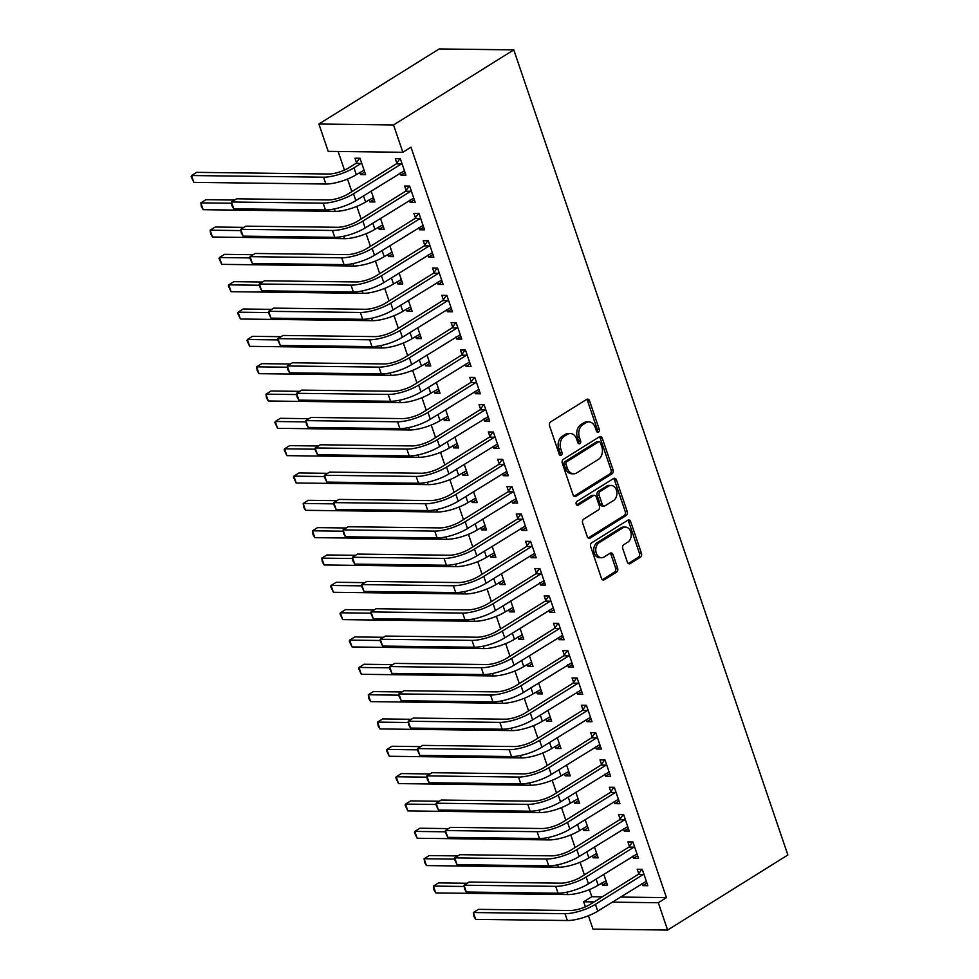 <?xml version="1.0" encoding="UTF-8"?>
<svg xmlns="http://www.w3.org/2000/svg" width="979" height="979" viewBox="0 0 979 979"><rect width="100%" height="100%" fill="white"/><g stroke="black" fill="none" stroke-linecap="round" stroke-linejoin="round"><path stroke-width="1.47" d="M598.487 432.082A2.068 1.542 90.7 0 0 599.258 429.328L589.554 400.827A2.961 2.203 90.7 0 0 587.584 399.126A2.961 2.203 90.7 0 0 586.641 399.395L550.626 421.876A2.961 2.203 90.7 0 0 549.537 425.804L559.242 454.305A2.068 1.542 90.7 0 0 562.044 452.567L560.783 448.871A9.472 7.037 90.7 0 1 564.271 436.291L567.269 434.419A9.472 7.037 90.7 0 1 570.304 433.538A9.472 7.037 90.7 0 1 576.594 439.008L577.843 442.692A2.068 1.542 90.7 0 0 580.645 440.942L579.397 437.258A9.472 7.037 90.7 0 1 582.872 424.678L585.87 422.806A9.472 7.037 90.7 0 1 588.917 421.925A9.472 7.037 90.7 0 1 595.195 427.395L596.456 431.078A2.068 1.542 90.7 0 0 598.487 432.082M596.823 431.751A2.068 1.542 90.7 0 0 597.239 429.304L587.535 400.803A2.961 2.203 90.7 0 0 586.568 399.432M559.609 454.99A2.068 1.542 90.7 0 0 560.025 452.531L558.764 448.847L560.783 448.871M578.222 443.377A2.068 1.542 90.7 0 0 578.626 440.917L577.377 437.234L579.397 437.258M627.355 562.13A2.961 2.203 90.7 0 0 629.326 563.843A2.961 2.203 90.7 0 0 630.268 563.561L640.376 557.259A2.961 2.203 90.7 0 0 641.465 553.331L630.684 521.672A2.961 2.203 90.7 0 0 628.726 519.959A2.961 2.203 90.7 0 0 627.772 520.241L591.769 542.721A2.961 2.203 90.7 0 0 590.68 546.649L601.449 578.308A2.961 2.203 90.7 0 0 603.419 580.021A2.961 2.203 90.7 0 0 604.361 579.739L616.574 572.128A2.961 2.203 90.7 0 0 617.651 568.187L613.05 554.64A2.961 2.203 90.7 0 0 611.08 552.939A2.961 2.203 90.7 0 0 610.137 553.208L604.08 556.99A7.918 5.886 90.7 0 1 601.534 557.724A7.918 5.886 90.7 0 1 595.881 551.483A7.918 5.886 90.7 0 1 599.197 542.635L622.901 527.84A7.918 5.886 90.7 0 1 625.446 527.094A7.918 5.886 90.7 0 1 631.1 533.335A7.918 5.886 90.7 0 1 627.784 542.182L623.831 544.654A2.961 2.203 90.7 0 0 622.754 548.583L627.355 562.13M666.454 897.633L410.984 147.193L402.834 152.283L328.198 151.353L318.897 124.027L439.155 48.95L513.779 49.88L787.862 854.973L667.605 930.05L658.304 902.724L666.454 897.633L620.356 897.058M402.834 152.283L393.534 124.957L513.779 49.88M611.973 473.836A2.961 2.203 90.7 0 0 613.062 469.908L602.293 438.249A2.961 2.203 90.7 0 0 600.323 436.536A2.961 2.203 90.7 0 0 599.381 436.818L563.366 459.298A2.961 2.203 90.7 0 0 562.276 463.226L573.058 494.884A2.961 2.203 90.7 0 0 575.016 496.598A2.961 2.203 90.7 0 0 575.97 496.316L611.973 473.836L609.954 473.812A2.961 2.203 90.7 0 0 611.043 469.883L600.274 438.225A2.961 2.203 90.7 0 0 599.307 436.854M616.489 479.967L627.27 511.613A2.961 2.203 90.7 0 1 626.181 515.541L590.166 538.034A2.961 2.203 90.7 0 1 589.211 538.303A2.961 2.203 90.7 0 1 587.253 536.59L582.64 523.043A2.961 2.203 90.7 0 1 583.729 519.115L598.328 509.998A2.961 2.203 90.7 0 0 599.417 506.07L596.358 497.087A2.961 2.203 90.7 0 0 594.4 495.374A2.961 2.203 90.7 0 0 593.445 495.643L578.246 505.14A2.068 1.542 90.7 0 1 576.961 501.383L613.576 478.523A2.961 2.203 90.7 0 1 614.531 478.254A2.961 2.203 90.7 0 1 616.489 479.967L614.469 479.943L625.251 511.589L627.27 511.613M632.764 856.172L633.486 858.302L638.528 858.375L632.948 841.977L627.906 841.903L629.411 846.345M592.417 855.67L593.139 857.8L597.288 855.218M594.473 846.945L598.193 857.861L593.139 857.8M614.151 801.52L614.873 803.649L619.927 803.71L614.335 787.312L609.293 787.251L610.81 791.693M573.816 801.006L574.538 803.147L578.675 800.565M575.86 792.28L579.58 803.208L574.538 803.147M595.55 746.855L596.272 748.996L601.314 749.057L595.734 732.659L590.692 732.598L592.197 737.028M555.203 746.353L555.937 748.482L560.074 745.9M557.259 737.628L560.979 748.556L555.937 748.482M576.937 692.202L577.671 694.331L582.713 694.405L577.12 678.006L572.079 677.933L573.596 682.375M536.602 691.7L537.324 693.83L541.46 691.247M538.646 682.975L542.366 693.891L537.324 693.83M558.336 637.549L559.058 639.679L564.1 639.74L558.519 623.342L553.478 623.28L554.983 627.723M517.989 637.035L518.723 639.177L522.859 636.595M520.045 628.31L523.765 639.238L518.723 639.177M539.723 582.884L540.457 585.026L545.499 585.087L539.918 568.689L534.864 568.628L536.382 573.058M499.388 582.383L500.11 584.512L504.258 581.93M501.432 573.657L505.152 584.585L500.11 584.512M521.122 528.232L521.844 530.361L526.886 530.434L521.305 514.036L516.263 513.975L517.769 518.405M480.775 527.73L481.509 529.859L485.645 527.277M482.831 519.005L486.551 529.92L481.509 529.859M502.508 473.579L503.243 475.708L508.285 475.77L502.704 459.371L497.662 459.31L499.168 463.752M462.174 473.065L462.896 475.207L467.044 472.624M464.217 464.34L467.938 475.268L462.896 475.207M483.907 418.914L484.629 421.056L489.671 421.117L484.091 404.719L479.049 404.657L480.554 409.087M443.56 418.412L444.295 420.542L448.431 417.96M445.616 409.687L449.337 420.615L444.295 420.542M465.294 364.261L466.028 366.391L471.07 366.464L465.49 350.066L460.448 350.005L461.953 354.435M424.959 363.76L425.681 365.889L429.83 363.307M427.003 355.034L430.723 365.95L425.681 365.889M446.693 309.609L447.415 311.738L452.457 311.799L446.877 295.401L441.835 295.34L443.352 299.782M406.346 309.095L407.08 311.236L411.217 308.654M408.402 300.369L412.122 311.298L407.08 311.236M428.08 254.944L428.814 257.085L433.856 257.147L428.276 240.748L423.234 240.687L424.739 245.117M387.745 254.442L388.467 256.571L392.616 253.989M389.801 245.717L393.509 256.645L388.467 256.571M409.479 200.291L410.201 202.42L415.243 202.494L409.663 186.096L404.621 186.034L406.138 190.464M369.144 199.789L369.866 201.919L374.002 199.337M371.188 191.064L374.908 201.98L369.866 201.919M589.407 889.593L591.83 896.703L602.305 896.825M338.134 151.476L344.473 170.101M347.521 179.059L351.816 191.664M356.821 206.385L361.116 218.99M366.122 233.712L370.417 246.316M375.434 261.038L379.717 273.643M384.735 288.364L389.03 300.969M394.035 315.703L398.331 328.308M403.336 343.029L407.631 355.634M412.648 370.356L416.932 382.96M421.949 397.682L426.232 410.287M431.249 425.008L435.545 437.613M440.55 452.335L444.845 464.939M449.863 479.673L454.146 492.278M459.163 507L463.446 519.604M468.464 534.326L472.759 546.931M477.764 561.652L482.06 574.257M487.065 588.979L491.36 601.583M496.377 616.305L500.661 628.91M505.678 643.644L509.973 656.248M514.978 670.97L519.274 683.575M524.279 698.296L528.574 710.901M533.592 725.623L537.875 738.227M542.892 752.949L547.175 765.554M552.193 780.275L556.488 792.88M561.493 807.614L565.789 820.218M570.806 834.94L575.089 847.545M580.106 862.266L584.39 874.871M359.831 172.463L360.566 174.592L365.608 174.654L360.027 158.255L354.985 158.194L356.491 162.636M400.178 172.965L400.9 175.094L405.942 175.155L400.362 158.769L395.32 158.696L396.825 163.138M378.445 227.116L379.167 229.245L383.315 226.663M380.488 218.39L384.209 229.306L379.167 229.245M418.779 227.617L419.514 229.759L424.556 229.82L418.975 213.422L413.921 213.361L415.439 217.791M397.046 281.768L397.78 283.91L401.916 281.316M399.102 273.043L402.822 283.971L397.78 283.91M437.393 282.282L438.115 284.412L443.157 284.473L437.576 268.075L432.534 268.013L434.04 272.456M415.659 336.433L416.381 338.563L420.517 335.981M417.703 327.696L421.423 338.624L416.381 338.563M455.994 336.935L456.728 339.064L461.77 339.126L456.177 322.74L451.135 322.666L452.653 327.108M434.26 391.086L434.994 393.215L439.13 390.633M436.316 382.361L440.036 393.277L434.994 393.215M474.607 391.588L475.329 393.729L480.371 393.791L474.791 377.392L469.749 377.331L471.254 381.761M452.873 445.739L453.595 447.88L457.731 445.286M454.917 437.013L458.637 447.941L453.595 447.88M493.208 446.253L493.93 448.382L498.984 448.443L493.392 432.045L488.35 431.984L489.867 436.426M471.474 500.404L472.196 502.533L476.345 499.951M473.53 491.666L477.25 502.594L472.196 502.533M511.821 500.905L512.543 503.035L517.585 503.096L512.005 486.71L506.963 486.636L508.468 491.079M490.087 555.056L490.809 557.186L494.946 554.603M492.131 546.331L495.851 557.247L490.809 557.186M530.422 555.558L531.144 557.7L536.186 557.761L530.606 541.363L525.564 541.301L527.081 545.731M508.688 609.709L509.41 611.851L513.559 609.256M510.744 600.984L514.452 611.912L509.41 611.851M549.023 610.223L549.757 612.352L554.799 612.413L549.219 596.015L544.177 595.954L545.682 600.384M527.289 664.374L528.024 666.503L532.16 663.921M529.345 655.636L533.065 666.564L528.024 666.503M567.636 664.876L568.358 667.005L573.4 667.066L567.82 650.668L562.778 650.607L564.296 655.049M545.903 719.027L546.625 721.156L550.773 718.574M547.946 710.301L551.666 721.217L546.625 721.156M586.237 719.528L586.972 721.67L592.014 721.731L586.433 705.333L581.391 705.272L582.897 709.702M564.504 773.679L565.238 775.821L569.374 773.226M566.56 764.954L570.28 775.882L565.238 775.821M604.851 774.181L605.573 776.323L610.615 776.384L605.034 759.985L599.992 759.924L601.498 764.354M583.117 828.344L583.839 830.473L587.987 827.891M585.161 819.607L588.881 830.535L583.839 830.473M623.452 828.846L624.186 830.975L629.228 831.036L623.647 814.638L618.606 814.577L620.111 819.019M601.718 882.997L602.452 885.126L606.588 882.544M603.774 874.271L607.494 885.187L602.452 885.126M642.065 883.499L642.787 885.64L647.829 885.701L642.248 869.303L637.207 869.242L638.712 873.672M585.393 906.835L583.668 901.781L594.143 901.916M612.193 902.149L658.304 902.724M667.605 930.05L592.98 929.12L588.428 915.769M591.83 896.703L583.668 901.781M393.534 124.957L318.897 124.027M360.566 174.592L364.702 172.01M400.9 175.094L405.049 172.512M410.201 202.42L414.35 199.838M419.514 229.759L423.65 227.165M428.814 257.085L432.951 254.503M438.115 284.412L442.251 281.83M447.415 311.738L451.564 309.156M456.728 339.064L460.864 336.482M466.028 366.391L470.165 363.809M475.329 393.729L479.465 391.135M484.629 421.056L488.778 418.474M493.93 448.382L498.078 445.8M503.243 475.708L507.379 473.126M512.543 503.035L516.679 500.453M521.844 530.361L525.992 527.779M531.144 557.7L535.293 555.105M540.457 585.026L544.593 582.432M549.757 612.352L553.894 609.77M559.058 639.679L563.194 637.096M568.358 667.005L572.507 664.423M577.671 694.331L581.807 691.749M586.972 721.67L591.108 719.075M596.272 748.996L600.408 746.402M605.573 776.323L609.721 773.74M614.873 803.649L619.022 801.067M624.186 830.975L628.322 828.393M633.486 858.302L637.623 855.719M642.787 885.64L646.935 883.046M588.917 421.925L586.898 421.9A9.472 7.037 90.7 0 0 583.851 422.781L585.87 422.806M577.377 437.234A9.472 7.037 90.7 0 1 580.853 424.653L583.851 422.781M570.304 433.538L568.285 433.513A9.472 7.037 90.7 0 0 565.25 434.395L567.269 434.419M558.764 448.847A9.472 7.037 90.7 0 1 562.252 436.267L565.25 434.395M574.012 496.255L609.954 473.812M600.494 442.949A2.068 1.542 90.7 0 0 598.45 441.945L566.841 461.684A2.068 1.542 90.7 0 0 566.082 464.438L567.404 468.317A9.472 7.037 90.7 0 0 573.694 473.787A9.472 7.037 90.7 0 0 576.729 472.906L598.34 459.42A9.472 7.037 90.7 0 0 601.816 446.84L600.494 442.949M599.124 441.749L597.104 441.725A2.068 1.542 90.7 0 0 596.431 441.921L598.45 441.945M573.694 473.787L571.675 473.763A9.472 7.037 90.7 0 1 565.385 468.292L564.063 464.401A2.068 1.542 90.7 0 1 564.822 461.66L596.431 441.921M588.208 537.961L624.161 515.517A2.961 2.203 90.7 0 0 625.251 511.589M594.4 495.374L592.381 495.35A2.961 2.203 90.7 0 0 591.426 495.619L576.619 504.87M613.49 500.538A7.918 5.886 90.7 0 0 616.807 491.691A7.918 5.886 90.7 0 0 611.141 485.449A7.918 5.886 90.7 0 0 608.595 486.184L600.249 491.397A2.961 2.203 90.7 0 0 599.16 495.337L602.22 504.32A2.961 2.203 90.7 0 0 604.19 506.033A2.961 2.203 90.7 0 0 605.132 505.751L613.49 500.538M611.141 485.449L609.122 485.425A7.918 5.886 90.7 0 0 606.588 486.159L608.595 486.184M604.19 506.033L602.171 506.008A2.961 2.203 90.7 0 1 600.2 504.295L597.141 495.313A2.961 2.203 90.7 0 1 598.23 491.372L606.588 486.159M614.469 479.943A2.961 2.203 90.7 0 0 613.515 478.572M625.446 527.094L623.427 527.069A7.918 5.886 90.7 0 0 620.882 527.816L622.901 527.84M601.534 557.724L599.515 557.7A7.918 5.886 90.7 0 1 593.861 551.458A7.918 5.886 90.7 0 1 597.178 542.611L620.882 527.816M602.415 579.678L614.555 572.091A2.961 2.203 90.7 0 0 615.644 568.163L611.031 554.616A2.961 2.203 90.7 0 0 610.064 553.245M628.322 563.5L638.357 557.235A2.961 2.203 90.7 0 0 639.446 553.306L628.677 521.648A2.961 2.203 90.7 0 0 627.71 520.277M355.964 163.383L348.928 167.776A15.077 4.344 161.2 0 1 328.65 174.005L196.632 172.353L191.541 175.535L323.547 177.187A22.615 6.51 -18.8 0 0 353.97 167.837L361.006 163.444L355.964 163.383L359.55 158.255M193.866 182.375L191.138 176.599L191.541 175.535L193.866 182.375L325.872 184.028A22.615 6.51 -18.8 0 0 356.295 174.666L364.09 170.224M361.532 162.698L361.006 163.444M401.867 163.199L401.353 163.946L396.311 163.885L348.5 193.732A15.077 4.344 161.2 0 1 328.222 199.961L236.551 198.81L231.46 201.992L323.131 203.142A22.615 6.51 -18.8 0 0 353.541 193.793L401.353 163.946M233.785 208.833L231.986 205.798L231.46 201.992L233.785 208.833L325.456 209.983A22.615 6.51 -18.8 0 0 355.866 200.622L404.437 170.725M396.311 163.885L399.897 158.757M234.581 200.046L205.933 199.692L200.842 202.861L203.167 209.702L335.185 211.354A22.615 6.51 -18.8 0 0 365.595 202.004L373.403 197.55M203.167 209.702L201.38 206.667L200.842 202.861L231.117 203.24M243.881 227.373L215.245 227.018L210.142 230.2L212.467 237.028L344.486 238.68A22.615 6.51 -18.8 0 0 374.896 229.331L382.703 224.876M212.467 237.028L210.681 233.993L210.142 230.2L240.43 230.579M411.18 190.526L410.654 191.272L405.612 191.211L357.8 221.058A15.077 4.344 161.2 0 1 337.522 227.287L245.851 226.149L240.761 229.331L332.432 230.469A22.615 6.51 -18.8 0 0 362.842 221.119L410.654 191.272M243.086 236.159L241.299 233.124L240.761 229.331L243.086 236.159L334.757 237.31A22.615 6.51 -18.8 0 0 365.167 227.948L413.738 198.052M405.612 191.211L409.198 186.083M420.481 217.852L419.954 218.598L414.912 218.537L367.113 248.385A15.077 4.344 161.2 0 1 346.835 254.626L255.152 253.475L250.061 256.657L341.732 257.807A22.615 6.51 -18.8 0 0 372.155 248.446L419.954 218.598M252.386 263.486L249.669 257.722L250.061 256.657L252.386 263.486L344.057 264.636A22.615 6.51 -18.8 0 0 374.48 255.274L423.038 225.378M414.912 218.537L418.498 213.41M253.194 254.699L224.546 254.344L219.443 257.526L221.768 264.354L353.786 266.007A22.615 6.51 -18.8 0 0 384.196 256.657L392.004 252.203M221.768 264.354L219.051 258.591L219.443 257.526L249.731 257.905M262.494 282.025L233.846 281.671L228.756 284.852L231.081 291.681L363.087 293.333A22.615 6.51 -18.8 0 0 393.509 283.983L401.304 279.529M231.081 291.681L228.352 285.917L228.756 284.852L259.031 285.232M429.781 245.191L429.267 245.925L424.213 245.864L376.413 275.711A15.077 4.344 161.2 0 1 356.136 281.952L264.465 280.802L259.362 283.983L351.045 285.134A22.615 6.51 -18.8 0 0 381.455 275.772L429.267 245.925M261.687 290.812L258.97 285.048L259.362 283.983L261.687 290.812L353.37 291.962A22.615 6.51 -18.8 0 0 383.78 282.613L432.351 252.704M424.213 245.864L427.799 240.748M439.081 272.517L438.568 273.263L433.526 273.19L385.714 303.037A15.077 4.344 161.2 0 1 365.436 309.278L273.765 308.128L268.674 311.31L360.345 312.46A22.615 6.51 -18.8 0 0 390.756 303.111L438.568 273.263M270.999 318.138L268.27 312.374L268.674 311.31L270.999 318.138L362.671 319.289A22.615 6.51 -18.8 0 0 393.081 309.939L441.651 280.043M433.526 273.19L437.111 268.075M271.795 309.364L243.147 308.997L238.056 312.179L240.381 319.007L372.399 320.671A22.615 6.51 -18.8 0 0 402.81 311.31L410.605 306.855M240.381 319.007L237.664 313.243L238.056 312.179L268.332 312.558M448.394 299.843L447.868 300.59L442.826 300.529L395.014 330.376A15.077 4.344 161.2 0 1 374.737 336.605L283.066 335.454L277.975 338.636L369.646 339.786A22.615 6.51 -18.8 0 0 400.056 330.437L447.868 300.59M280.3 345.477L277.571 339.701L277.975 338.636L280.3 345.477L371.971 346.615A22.615 6.51 -18.8 0 0 402.381 337.265L450.952 307.369M442.826 300.529L446.412 295.401M281.095 336.69L252.447 336.323L247.357 339.505L249.682 346.346L381.7 347.998A22.615 6.51 -18.8 0 0 412.11 338.636L419.918 334.194M249.682 346.346L246.965 340.57L247.357 339.505L277.644 339.884M457.695 327.17L457.169 327.916L452.127 327.855L404.327 357.702A15.077 4.344 161.2 0 1 384.049 363.931L292.366 362.781L287.275 365.962L378.946 367.113A22.615 6.51 -18.8 0 0 409.369 357.763L457.169 327.916M289.6 372.803L287.814 369.768L287.275 365.962L289.6 372.803L381.272 373.941A22.615 6.51 -18.8 0 0 411.694 364.592L460.252 334.696M452.127 327.855L455.712 322.727M290.408 364.017L261.76 363.662L256.657 366.831L258.982 373.672L391 375.324A22.615 6.51 -18.8 0 0 421.411 365.962L429.218 361.52M258.982 373.672L257.196 370.637L256.657 366.831L286.945 367.211M466.995 354.496L466.469 355.242L461.427 355.181L413.627 385.028A15.077 4.344 161.2 0 1 393.35 391.257L301.679 390.119L296.576 393.301L388.259 394.439A22.615 6.51 -18.8 0 0 418.669 385.09L466.469 355.242M298.901 400.13L297.114 397.095L296.576 393.301L298.901 400.13L390.584 401.28A22.615 6.51 -18.8 0 0 420.994 391.918L469.553 362.022M461.427 355.181L465.013 350.054M299.709 391.343L271.061 390.988L265.97 394.17L268.295 400.998L400.301 402.65A22.615 6.51 -18.8 0 0 430.723 393.301L438.519 388.847M268.295 400.998L266.496 397.963L265.97 394.17L296.245 394.549M476.296 381.822L475.782 382.569L470.74 382.508L422.928 412.355A15.077 4.344 161.2 0 1 402.65 418.596L310.979 417.446L305.876 420.627L397.56 421.778A22.615 6.51 -18.8 0 0 427.97 412.416L475.782 382.569M308.214 427.456L306.415 424.421L305.876 420.627L308.214 427.456L399.885 428.606A22.615 6.51 -18.8 0 0 430.295 419.245L478.866 389.348M470.74 382.508L474.325 377.38M309.009 418.669L280.361 418.314L275.27 421.496L277.595 428.325L409.614 429.977A22.615 6.51 -18.8 0 0 440.024 420.627L447.819 416.173M277.595 428.325L274.866 422.561L275.27 421.496L305.546 421.876M485.608 409.161L485.082 409.895L480.04 409.834L432.228 439.681A15.077 4.344 161.2 0 1 411.951 445.922L320.28 444.772L315.189 447.954L406.86 449.104A22.615 6.51 -18.8 0 0 437.27 439.742L485.082 409.895M317.514 454.782L314.785 449.018L315.189 447.954L317.514 454.782L409.185 455.933A22.615 6.51 -18.8 0 0 439.595 446.583L488.166 416.675M480.04 409.834L483.626 404.719M318.31 445.996L289.662 445.641L284.571 448.823L286.896 455.651L418.914 457.303A22.615 6.51 -18.8 0 0 449.324 447.954L457.132 443.499M286.896 455.651L284.179 449.887L284.571 448.823L314.859 449.202M494.909 436.487L494.383 437.234L489.341 437.16L441.529 467.007A15.077 4.344 161.2 0 1 421.264 473.249L329.58 472.098L324.49 475.28L416.161 476.43A22.615 6.51 -18.8 0 0 446.583 467.081L494.383 437.234M326.815 482.109L324.098 476.345L324.49 475.28L326.815 482.109L418.486 483.259A22.615 6.51 -18.8 0 0 448.908 473.909L497.467 444.013M489.341 437.16L492.926 432.045M327.622 473.322L298.974 472.967L293.871 476.149L296.196 482.977L428.215 484.629A22.615 6.51 -18.8 0 0 458.625 475.28L466.432 470.826M296.196 482.977L293.48 477.214L293.871 476.149L324.159 476.528M504.209 463.813L503.683 464.56L498.641 464.499L450.842 494.346A15.077 4.344 161.2 0 1 430.564 500.575L338.893 499.425L333.79 502.606L425.461 503.757A22.615 6.51 -18.8 0 0 455.884 494.407L503.683 464.56M336.115 509.435L333.398 503.671L333.79 502.606L336.115 509.435L427.786 510.585A22.615 6.51 -18.8 0 0 458.209 501.236L506.767 471.34M498.641 464.499L502.227 459.371M336.923 500.661L308.275 500.293L303.172 503.475L305.509 510.316L437.515 511.968A22.615 6.51 -18.8 0 0 467.938 502.606L475.733 498.164M305.509 510.316L303.71 507.269L303.172 503.475L333.46 503.855M513.51 491.14L512.996 491.886L507.954 491.825L460.142 521.672A15.077 4.344 161.2 0 1 439.865 527.901L348.194 526.751L343.091 529.933L434.774 531.083A22.615 6.51 -18.8 0 0 465.184 521.734L512.996 491.886M345.416 536.773L343.629 533.739L343.091 529.933L345.416 536.773L437.099 537.912A22.615 6.51 -18.8 0 0 467.509 528.562L516.08 498.666M507.954 491.825L511.527 486.698M346.223 527.987L317.575 527.62L312.485 530.802L314.81 537.642L446.816 539.294A22.615 6.51 -18.8 0 0 477.238 529.933L485.033 525.49M314.81 537.642L313.011 534.607L312.485 530.802L342.76 531.181M522.81 518.466L522.296 519.213L517.255 519.151L469.443 548.999A15.077 4.344 161.2 0 1 449.165 555.228L357.494 554.09L352.403 557.271L444.074 558.409A22.615 6.51 -18.8 0 0 474.485 549.06L522.296 519.213M354.728 564.1L352.929 561.065L352.403 557.271L354.728 564.1L446.4 565.25A22.615 6.51 -18.8 0 0 476.81 555.888L525.38 525.992M517.255 519.151L520.84 514.024M355.524 555.313L326.876 554.958L321.785 558.14L324.11 564.969L456.128 566.621A22.615 6.51 -18.8 0 0 486.539 557.271L494.346 552.817M324.11 564.969L322.324 561.934L321.785 558.14L352.061 558.519M532.123 545.792L531.597 546.539L526.555 546.478L478.743 576.325A15.077 4.344 161.2 0 1 458.466 582.566L366.795 581.416L361.704 584.598L453.375 585.748A22.615 6.51 -18.8 0 0 483.785 576.386L531.597 546.539M364.029 591.426L361.312 585.662L361.704 584.598L364.029 591.426L455.7 592.576A22.615 6.51 -18.8 0 0 486.11 583.215L534.681 553.319M526.555 546.478L530.141 541.35M364.824 582.64L336.189 582.285L331.086 585.466L333.411 592.295L465.429 593.947A22.615 6.51 -18.8 0 0 495.839 584.598L503.647 580.143M333.411 592.295L330.694 586.531L331.086 585.466L361.373 585.846M541.424 573.119L540.897 573.865L535.856 573.804L488.056 603.651A15.077 4.344 161.2 0 1 467.778 609.893L376.095 608.742L371.004 611.924L462.675 613.074A22.615 6.51 -18.8 0 0 493.098 603.713L540.897 573.865M373.329 618.752L370.613 612.989L371.004 611.924L373.329 618.752L465.001 619.903A22.615 6.51 -18.8 0 0 495.423 610.553L543.981 580.645M535.856 573.804L539.441 568.689M374.137 609.966L345.489 609.611L340.386 612.793L342.711 619.621L474.729 621.273A22.615 6.51 -18.8 0 0 505.14 611.924L512.947 607.469M342.711 619.621L339.994 613.857L340.386 612.793L370.674 613.172M550.724 600.457L550.21 601.204L545.156 601.13L497.356 630.978A15.077 4.344 161.2 0 1 477.079 637.219L385.408 636.069L380.305 639.25L471.988 640.401A22.615 6.51 -18.8 0 0 502.398 631.039L550.21 601.204M382.63 646.079L379.913 640.315L380.305 639.25L382.63 646.079L474.313 647.229A22.615 6.51 -18.8 0 0 504.723 637.88L553.294 607.983M545.156 601.13L548.742 596.015M383.438 637.292L354.79 636.937L349.699 640.119L352.024 646.948L484.03 648.6A22.615 6.51 -18.8 0 0 514.452 639.25L522.248 634.796M352.024 646.948L349.295 641.184L349.699 640.119L379.974 640.499M560.025 627.784L559.511 628.53L554.469 628.469L506.657 658.304A15.077 4.344 161.2 0 1 486.379 664.545L394.708 663.395L389.618 666.577L481.289 667.727A22.615 6.51 -18.8 0 0 511.699 658.377L559.511 628.53M391.943 673.405L389.214 667.641L389.618 666.577L391.943 673.405L483.614 674.555A22.615 6.51 -18.8 0 0 514.024 665.206L562.595 635.31M554.469 628.469L558.054 623.342M392.738 664.631L364.09 664.264L358.999 667.445L361.324 674.286L493.343 675.938A22.615 6.51 -18.8 0 0 523.753 666.577L531.548 662.134M361.324 674.286L358.608 668.51L358.999 667.445L389.275 667.825M569.337 655.11L568.811 655.857L563.769 655.795L515.957 685.643A15.077 4.344 161.2 0 1 495.68 691.872L404.009 690.721L398.918 693.903L490.589 695.053A22.615 6.51 -18.8 0 0 520.999 685.704L568.811 655.857M401.243 700.744L398.514 694.968L398.918 693.903L401.243 700.744L492.914 701.882A22.615 6.51 -18.8 0 0 523.324 692.532L571.895 662.636M563.769 655.795L567.355 650.668M402.039 691.957L373.391 691.59L368.3 694.772L370.625 701.613L502.643 703.265A22.615 6.51 -18.8 0 0 533.053 693.903L540.861 689.461M370.625 701.613L368.838 698.578L368.3 694.772L398.588 695.151M578.638 682.436L578.112 683.183L573.07 683.122L525.27 712.969A15.077 4.344 161.2 0 1 504.993 719.198L413.309 718.06L408.219 721.242L499.89 722.38A22.615 6.51 -18.8 0 0 530.312 713.03L578.112 683.183M410.544 728.07L408.757 725.035L408.219 721.242L410.544 728.07L502.215 729.22A22.615 6.51 -18.8 0 0 532.637 719.859L581.196 689.962M573.07 683.122L576.655 677.994M411.351 719.284L382.703 718.929L377.6 722.11L379.925 728.939L511.944 730.591A22.615 6.51 -18.8 0 0 542.354 721.242L550.161 716.787M379.925 728.939L378.139 725.904L377.6 722.11L407.888 722.49M587.938 709.763L587.412 710.509L582.37 710.448L534.571 740.295A15.077 4.344 161.2 0 1 514.293 746.536L422.622 745.386L417.519 748.568L509.202 749.706A22.615 6.51 -18.8 0 0 539.613 740.357L587.412 710.509M419.844 755.396L417.127 749.633L417.519 748.568L419.844 755.396L511.527 756.547A22.615 6.51 -18.8 0 0 541.938 747.185L590.496 717.289M582.37 710.448L585.956 705.321M420.652 746.61L392.004 746.255L386.913 749.437L389.238 756.265L521.244 757.917A22.615 6.51 -18.8 0 0 551.666 748.568L559.462 744.113M389.238 756.265L386.509 750.501L386.913 749.437L417.189 749.816M597.239 737.089L596.725 737.836L591.683 737.774L543.871 767.622A15.077 4.344 161.2 0 1 523.594 773.863L431.923 772.712L426.82 775.894L518.503 777.045A22.615 6.51 -18.8 0 0 548.913 767.683L596.725 737.836M429.157 782.723L427.358 779.688L426.82 775.894L429.157 782.723L520.828 783.873A22.615 6.51 -18.8 0 0 551.238 774.524L599.809 744.615M591.683 737.774L595.269 732.659M429.952 773.936L401.304 773.581L396.214 776.763L398.539 783.592L530.557 785.244A22.615 6.51 -18.8 0 0 560.967 775.894L568.762 771.44M398.539 783.592L395.81 777.828L396.214 776.763L426.489 777.142M606.552 764.428L606.025 765.174L600.984 765.101L553.172 794.948A15.077 4.344 161.2 0 1 532.894 801.189L441.223 800.039L436.132 803.221L527.803 804.371A22.615 6.51 -18.8 0 0 558.214 795.009L606.025 765.174M438.457 810.049L435.728 804.285L436.132 803.221L438.457 810.049L530.128 811.199A22.615 6.51 -18.8 0 0 560.539 801.85L609.109 771.954M600.984 765.101L604.569 759.985M439.253 801.263L410.605 800.908L405.514 804.089L407.839 810.918L539.857 812.57A22.615 6.51 -18.8 0 0 570.267 803.221L578.075 798.766M407.839 810.918L405.122 805.154L405.514 804.089L435.802 804.469M615.852 791.754L615.326 792.5L610.284 792.439L562.472 822.274A15.077 4.344 161.2 0 1 542.207 828.515L450.524 827.365L445.433 830.547L537.104 831.697A22.615 6.51 -18.8 0 0 567.526 822.348L615.326 792.5M447.758 837.375L445.041 831.612L445.433 830.547L447.758 837.375L539.429 838.526A22.615 6.51 -18.8 0 0 569.851 829.176L618.41 799.28M610.284 792.439L613.87 787.312M448.566 828.601L419.918 828.234L414.815 831.416L417.14 838.257L549.158 839.909A22.615 6.51 -18.8 0 0 579.568 830.547L587.376 826.105M417.14 838.257L414.423 832.48L414.815 831.416L445.102 831.795M625.153 819.08L624.626 819.827L619.585 819.766L571.785 849.613A15.077 4.344 161.2 0 1 551.507 855.842L459.836 854.691L454.733 857.873L546.404 859.024A22.615 6.51 -18.8 0 0 576.827 849.674L624.626 819.827M457.058 864.714L454.342 858.938L454.733 857.873L457.058 864.714L548.729 865.852A22.615 6.51 -18.8 0 0 579.152 856.503L627.71 826.606M619.585 819.766L623.17 814.638M457.866 855.927L429.218 855.56L424.115 858.742L426.452 865.583L558.458 867.235A22.615 6.51 -18.8 0 0 588.881 857.873L596.676 853.431M426.452 865.583L424.653 862.548L424.115 858.742L454.403 859.121M634.453 846.407L633.939 847.153L628.897 847.092L581.085 876.939A15.077 4.344 161.2 0 1 560.808 883.168L469.137 882.03L464.034 885.212L555.717 886.35A22.615 6.51 -18.8 0 0 586.127 877L633.939 847.153M466.359 892.04L464.572 889.005L464.034 885.212L466.359 892.04L558.042 893.191A22.615 6.51 -18.8 0 0 588.452 883.829L637.023 853.933M628.897 847.092L632.471 841.964M467.167 883.254L438.519 882.899L433.428 886.081L435.753 892.909L567.759 894.561A22.615 6.51 -18.8 0 0 598.181 885.212L605.977 880.757M435.753 892.909L433.954 889.874L433.428 886.081L463.703 886.46M643.754 873.733L643.24 874.48L638.198 874.418L590.386 904.266A15.077 4.344 161.2 0 1 570.108 910.507L478.437 909.356L473.346 912.538L565.018 913.676A22.615 6.51 -18.8 0 0 595.428 904.327L643.24 874.48M475.672 919.367L473.873 916.332L473.346 912.538L475.672 919.367L567.343 920.517A22.615 6.51 -18.8 0 0 597.753 911.155L646.324 881.259M638.198 874.418L641.783 869.291M597.239 429.304L599.258 429.328M560.025 452.531L562.044 452.567M578.626 440.917L580.645 440.942M580.853 424.653L582.872 424.678M562.252 436.267L564.271 436.291M587.535 400.803L589.554 400.827M574.073 496.292L575.97 496.316M600.274 438.225L602.293 438.249M611.043 469.883L613.062 469.908M564.822 461.66L566.841 461.684M564.063 464.401L566.082 464.438M565.385 468.292L567.404 468.317M624.161 515.517L626.181 515.541M588.269 538.009L590.166 538.034M591.426 495.619L593.445 495.643M576.912 505.127L578.246 505.14M598.23 491.372L600.249 491.397M597.141 495.313L599.16 495.337M600.2 504.295L602.22 504.32M597.178 542.611L599.197 542.635M611.031 554.616L613.05 554.64M615.644 568.163L617.651 568.187M614.555 572.091L616.574 572.128M602.477 579.715L604.361 579.739M628.677 521.648L630.684 521.672M639.446 553.306L641.465 553.331M638.357 557.235L640.376 557.259M628.383 563.537L630.268 563.561M353.97 167.837L356.295 174.666M323.547 177.187L325.872 184.028M353.541 193.793L355.866 200.622M323.131 203.142L325.456 209.983M363.503 195.861L365.595 202.004M334.365 208.943L335.185 211.354M372.803 223.188L374.896 229.331M343.666 236.269L344.486 238.68M362.842 221.119L365.167 227.948M332.432 230.469L334.757 237.31M372.155 248.446L374.48 255.274M341.732 257.807L344.057 264.636M382.116 250.514L384.196 256.657M352.966 263.608L353.786 266.007M391.416 277.84L393.509 283.983M362.267 290.934L363.087 293.333M381.455 275.772L383.78 282.613M351.045 285.134L353.37 291.962M390.756 303.111L393.081 309.939M360.345 312.46L362.671 319.289M400.717 305.167L402.81 311.31M371.579 318.261L372.399 320.671M400.056 330.437L402.381 337.265M369.646 339.786L371.971 346.615M410.017 332.493L412.11 338.636M380.88 345.587L381.7 347.998M409.369 357.763L411.694 364.592M378.946 367.113L381.272 373.941M419.33 359.831L421.411 365.962M390.18 372.913L391 375.324M418.669 385.09L420.994 391.918M388.259 394.439L390.584 401.28M428.631 387.158L430.723 393.301M399.481 400.24L400.301 402.65M427.97 412.416L430.295 419.245M397.56 421.778L399.885 428.606M437.931 414.484L440.024 420.627M408.794 427.578L409.614 429.977M437.27 439.742L439.595 446.583M406.86 449.104L409.185 455.933M447.232 441.81L449.324 447.954M418.094 454.905L418.914 457.303M446.583 467.081L448.908 473.909M416.161 476.43L418.486 483.259M456.532 469.137L458.625 475.28M427.395 482.231L428.215 484.629M455.884 494.407L458.209 501.236M425.461 503.757L427.786 510.585M465.845 496.463L467.938 502.606M436.695 509.557L437.515 511.968M465.184 521.734L467.509 528.562M434.774 531.083L437.099 537.912M475.145 523.802L477.238 529.933M446.008 536.884L446.816 539.294M474.485 549.06L476.81 555.888M444.074 558.409L446.4 565.25M484.446 551.128L486.539 557.271M455.308 564.21L456.128 566.621M483.785 576.386L486.11 583.215M453.375 585.748L455.7 592.576M493.746 578.454L495.839 584.598M464.609 591.549L465.429 593.947M493.098 603.713L495.423 610.553M462.675 613.074L465.001 619.903M503.059 605.781L505.14 611.924M473.909 618.875L474.729 621.273M502.398 631.039L504.723 637.88M471.988 640.401L474.313 647.229M512.36 633.107L514.452 639.25M483.21 646.201L484.03 648.6M511.699 658.377L514.024 665.206M481.289 667.727L483.614 674.555M521.66 660.433L523.753 666.577M492.523 673.528L493.343 675.938M520.999 685.704L523.324 692.532M490.589 695.053L492.914 701.882M530.961 687.772L533.053 693.903M501.823 700.854L502.643 703.265M530.312 713.03L532.637 719.859M499.89 722.38L502.215 729.22M540.273 715.098L542.354 721.242M511.124 728.18L511.944 730.591M539.613 740.357L541.938 747.185M509.202 749.706L511.527 756.547M549.574 742.425L551.666 748.568M520.424 755.519L521.244 757.917M548.913 767.683L551.238 774.524M518.503 777.045L520.828 783.873M558.874 769.751L560.967 775.894M529.737 782.845L530.557 785.244M558.214 795.009L560.539 801.85M527.803 804.371L530.128 811.199M568.175 797.077L570.267 803.221M539.037 810.171L539.857 812.57M567.526 822.348L569.851 829.176M537.104 831.697L539.429 838.526M577.475 824.404L579.568 830.547M548.338 837.498L549.158 839.909M576.827 849.674L579.152 856.503M546.404 859.024L548.729 865.852M586.788 851.742L588.881 857.873M557.638 864.824L558.458 867.235M586.127 877L588.452 883.829M555.717 886.35L558.042 893.191M596.089 879.069L598.181 885.212M566.951 892.15L567.759 894.561M595.428 904.327L597.753 911.155M565.018 913.676L567.343 920.517"/></g></svg>
